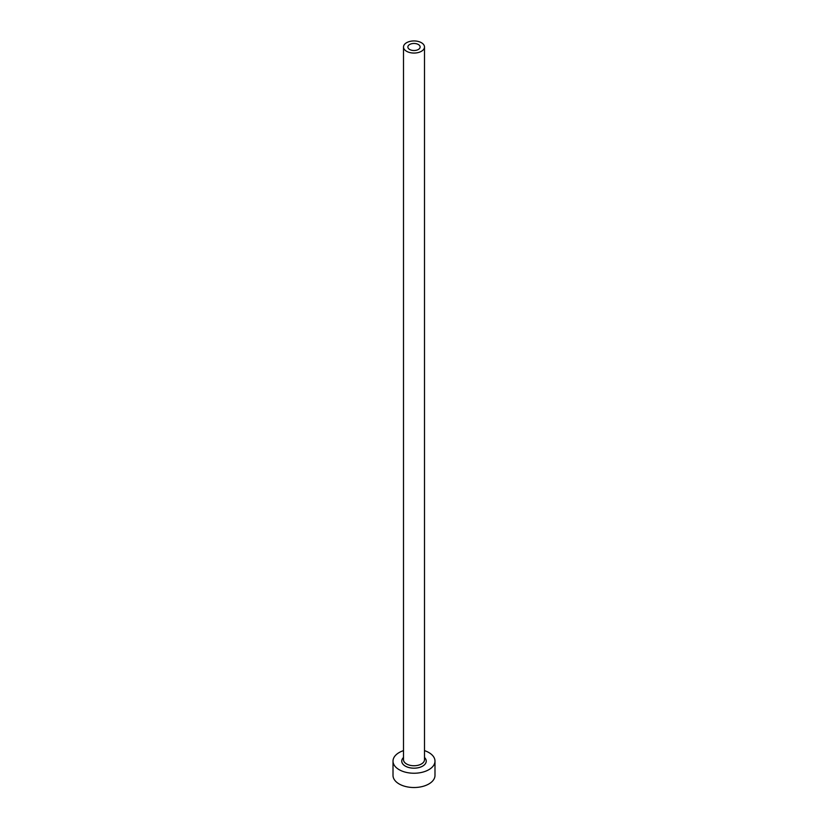 <?xml version="1.0" encoding="UTF-8"?>
<svg xmlns="http://www.w3.org/2000/svg" width="828" height="828" viewBox="0 0 828 828"><rect width="100%" height="100%" fill="white"/><g stroke="black" fill="none" stroke-linecap="round" stroke-linejoin="round"><path stroke-width="1.24" d="M418.326 44.495A6.127 3.54 0 0 0 411.661 43.729A6.127 3.54 0 0 0 407.873 46.999A6.127 3.54 0 0 0 409.674 49.494A6.127 3.54 0 0 0 416.339 50.26A6.127 3.54 0 0 0 420.127 46.999A6.127 3.54 0 0 0 418.326 44.495M406.579 51.284A10.495 6.055 0 0 0 418.016 52.599A10.495 6.055 0 0 0 424.495 46.999A10.495 6.055 0 0 0 421.421 42.714A10.495 6.055 0 0 0 409.984 41.4A10.495 6.055 0 0 0 403.505 46.999A10.495 6.055 0 0 0 406.579 51.284M403.505 750.623A20.99 12.12 0 0 0 393.01 761.118A20.99 12.12 0 0 0 399.158 769.688A20.99 12.12 0 0 0 422.032 772.317A20.99 12.12 0 0 0 434.99 761.118A20.99 12.12 0 0 0 428.842 752.548A20.99 12.12 0 0 0 424.495 750.623M393.01 761.118L393.01 775.401A20.99 12.12 0 0 0 399.158 783.971A20.99 12.12 0 0 0 422.032 786.6A20.99 12.12 0 0 0 434.99 775.401L434.99 761.118M424.495 757.475A12.244 7.069 180 0 1 421.535 766.687A12.244 7.069 180 0 1 405.337 766.117A12.244 7.069 180 0 1 403.505 757.475M403.505 46.999L403.505 759.69A10.495 6.055 0 0 0 406.579 763.975A10.495 6.055 0 0 0 418.016 765.289A10.495 6.055 0 0 0 424.495 759.69L424.495 46.999"/></g></svg>
